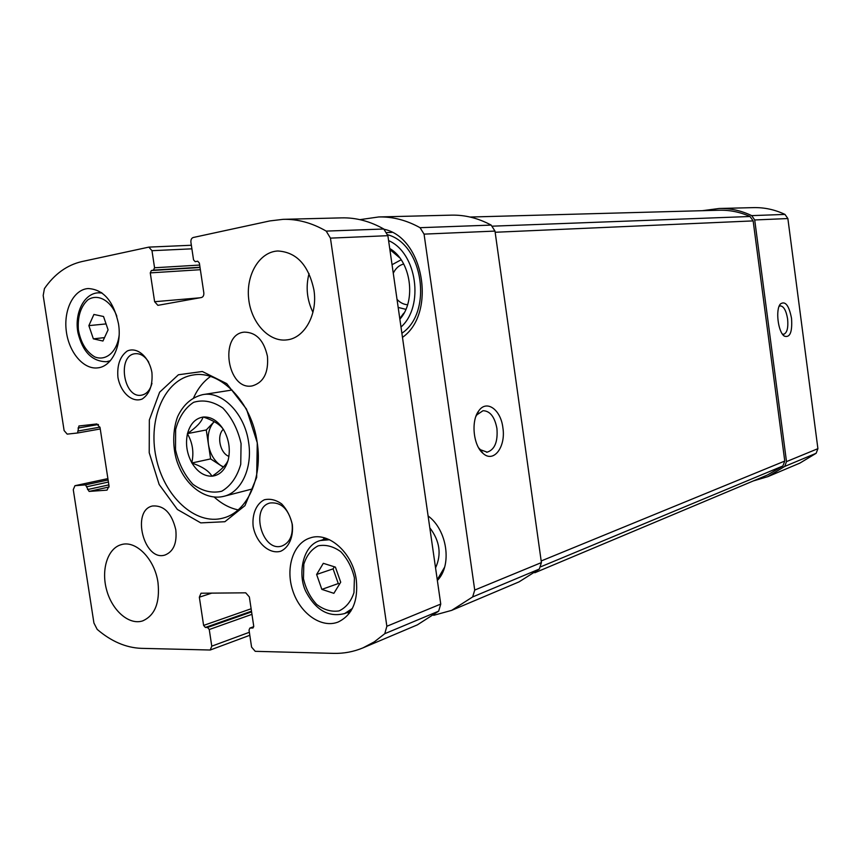 <?xml version="1.0" encoding="UTF-8"?>
<svg xmlns="http://www.w3.org/2000/svg" width="861" height="861" viewBox="0 0 861 861"><rect width="100%" height="100%" fill="white"/><g stroke="black" fill="none" stroke-linecap="round" stroke-linejoin="round"><path stroke-width="1.29" d="M753.257 480.955L767.872 476.639L784.726 466.425L786.502 461.604L754.71 219.964L751.696 215.627C741.235 210.611 730.408 208.222 719.193 208.48L702.307 210.697M767.872 476.639L799.869 463.11L816.163 453.273L817.907 448.667L787.869 218.543L784.974 214.411C774.889 209.643 764.428 207.383 753.59 207.619L719.193 208.48M791.539 318.398C789.02 305.44 785.307 300.629 780.432 303.955C775.266 309.4 778.064 332.26 784.349 336.134C790.032 337.975 792.421 332.066 791.539 318.398M433.675 615.324L451.67 610.363L519.065 581.864L539.363 569.035L541.408 562.588L474.723 590.065L424.064 234.127L420.05 227.691C406.553 220.212 392.788 216.628 378.754 216.95L359.92 219.652M451.67 610.363L472.646 596.942L474.723 590.065M502.856 427.562C500.758 409.556 486.53 399.31 478.727 410.912C470.827 420.911 473.302 445.578 482.989 453.338C493.676 463.487 506.085 446.784 502.856 427.562M378.754 216.95L451.401 215.142C464.962 214.83 478.221 218.156 491.168 225.098L494.989 231.082L541.408 562.588M428.111 515.954C447.333 530.085 452.359 565.408 437.356 580.454M384.254 229.295C423.924 237.668 436.635 313.587 402.474 337.372M534.81 572.759L767.463 474.992L782.875 465.973L784.769 461.065L753.149 220.9L750.017 216.498C740.051 212.054 729.784 209.966 719.204 210.235L470.031 217.037M478.651 447.849L480.438 449.733L487.186 452.165C494.72 449.679 497.97 441.79 496.926 428.487C494.688 416.832 490.049 410.912 483.021 410.708L476.929 414.776L475.918 416.38M782.412 334.068L783.747 334.262C787.115 332.863 788.407 327.772 787.611 318.979C786.201 310.606 783.758 306.236 780.281 305.859L779.087 306.376M389.732 248.506C410.988 260.657 416.681 300.704 399.87 319.183M388.591 240.617C416.907 252.714 424.516 306.322 401 327.04M399.784 318.559L403.691 313.232M389.872 249.518L399.838 257.945M390.119 251.251L391.228 250.54M392.056 264.714L401.14 259.774M405.875 309.347L398.18 307.431M393.273 273.206C395.662 268.266 399.138 265.199 403.701 264.015M407.576 304.74C403.615 304.482 400.096 302.685 397.029 299.359M387.719 234.762C423.311 244.255 433.029 312.618 401.883 333.229M429.8 527.793C439.81 540.923 441.736 554.29 435.558 567.873M444.61 567.173L437.259 579.722M212.247 476.176L211.946 476.198C204.111 476.316 197.47 471.957 192.014 463.1L191.82 462.755C186.826 453.456 185.373 443.824 187.45 433.847L187.547 433.481C190.216 423.849 195.382 418.381 203.056 417.058L203.347 417.025C211.203 416.595 217.962 420.868 223.634 429.822L223.849 430.166C229.015 439.68 230.49 449.517 228.262 459.699L228.165 460.075C225.302 469.794 219.986 475.164 212.247 476.176C221.202 469.998 226.508 464.639 228.165 460.075M191.82 462.755C194.069 452.391 192.616 442.758 187.45 433.847M187.547 433.481C196.34 427.4 201.517 421.922 203.056 417.058M203.347 417.025C213.711 420.523 220.47 424.785 223.634 429.822M211.946 476.198C208.965 470.989 202.324 466.619 192.014 463.1M151.353 270.537L150.266 272.883L154.625 301.716L157.886 305.343L201.474 297.508C203.239 296.927 204.014 295.334 203.809 292.729L199.365 263.036L197.707 261.195L195.189 261.679L193.542 259.85L190.927 242.371C190.711 239.767 191.486 238.131 193.241 237.496L269.848 220.922L283.194 219.329C297.745 218.995 312.08 222.924 326.201 231.103L330.441 238.131L386.858 626.27L384.77 633.696L374.363 641.822L363.062 647.838C353.613 651.788 343.765 653.628 333.53 653.37L255.233 651.325L251.584 647.117L249.033 630.08L249.862 628.089L252.876 627.992L253.704 626.012L249.356 596.953L245.708 592.82L201.011 593.229L199.343 597.19L203.616 625.42L205.359 627.454L207.512 627.475L209.255 629.52L211.774 646.17L210.224 650.012L141.204 648.344C125.9 647.72 111.23 641.402 97.185 629.38L93.924 623.02L73.271 489.661L74.95 485.701L85.519 484.883L89.092 491.416L107.033 490.135L109.035 486.056L100.037 427.573L96.852 423.956L78.932 425.98L77.555 432.997L67.19 434.127L64.112 430.575L43.19 295.517L44.428 288.607C54.491 274.056 66.964 265.048 81.838 261.583L148.867 247.118L151.977 250.691L154.56 267.76L153.462 270.117L151.353 270.537L200.032 267.523M283.194 219.329L341.785 217.865C356.034 217.542 370.036 221.255 383.78 229.004L387.88 235.677L440.746 604.067L438.658 611.159L417.381 624.86L363.062 647.838M313.931 289.963C317.881 314.276 304.568 338.212 286.917 339.88C268.933 342.323 251.003 322.627 248.646 298.595C245.977 274.594 259.57 251.821 277.823 250.992C296.539 252.101 308.582 265.091 313.931 289.963M312.941 312.306C306.903 299.854 305.601 286.939 309.034 273.572M267.448 356.346C268.675 372.641 263.638 382.488 252.348 385.879C227.261 391.174 218.694 334.036 244.341 332.131C256.191 332.281 263.896 340.353 267.448 356.346M175.795 529.795C177.097 543.162 173.513 551.567 165.064 555.001C144.013 562.104 130.872 510.164 152.612 505.977C164.096 505.246 171.823 513.188 175.795 529.795M157.994 582.574C160.049 602.646 154.958 615.411 142.732 620.867C129.215 625.452 112.296 610.793 106.699 590.259C100.877 569.788 107.647 548.188 121.379 544.626C135.963 539.987 154.84 559.198 157.994 582.574M118.495 323.801C122.111 345.433 111.984 366.528 97.874 367.851C83.592 369.843 68.815 352.332 66.275 331.001C63.52 309.691 73.669 289.479 88.156 288.543C103.481 289.414 113.598 301.167 118.495 323.801M356.303 579.873C358.337 601.107 352.278 615.163 338.115 622.04C321.465 628.659 300.123 613.538 292.794 590.743C285.185 568.056 293.235 543 310.261 537.91C328.676 531.345 352.924 552.945 356.303 579.873M151.923 372.555C152.849 385.093 149.631 393.907 142.269 398.977C132.293 403.163 120.637 392.659 117.925 377.322C116.945 365.053 120.056 356.282 127.245 351.019C137.093 346.466 149.136 356.831 151.923 372.555M292.342 524.575C293.558 536.941 288.941 547.467 280.761 551.234C269.213 554.645 256.008 542.581 253.156 526.329C251.939 514.243 256.298 503.782 264.338 499.778C270.15 498.454 275.94 499.843 281.73 503.965C286.928 509.518 290.469 516.385 292.342 524.575M257.267 442.78L256.664 477.424L244.954 505.644L224.882 521.723L200.764 522.885L177.409 509.486L159.156 484.495L149.222 452.725L149.34 419.964L159.629 392.196L178.41 374.772L202.324 371.5L226.723 383.619L246.494 409.093L257.267 442.78M257.181 442.425C262.949 478.329 246.892 512.446 222.945 518.107C195.21 525.673 163.827 496.14 156.045 457.331C147.769 418.629 164.838 379.055 193.294 374.987C220.341 369.896 251.832 402.119 257.181 442.425M238.142 509.884C229.618 508.098 221.632 503.814 214.206 497.055M193.639 397.771C197.772 388.623 203.4 381.52 210.514 376.483M252.553 488.908L223.774 496.334C205.962 500.768 186.353 486.347 178.055 464.305C173.621 453.499 171.264 433.707 177.646 416.627C183.264 404.692 191.616 397.362 202.712 394.639C222.181 390.679 244.804 413.689 248.614 442.403C252.747 468.04 241.145 492.503 223.774 496.334M202.712 394.639L232.072 390.022M292.094 523.8C293.16 535.327 289.813 542.71 282.042 545.949C262.314 552.966 249.787 507.377 270.182 502.964C281.16 501.985 288.457 508.926 292.094 523.8M151.956 383.306C150.148 390.162 146.682 394.112 141.57 395.156C123.521 398.934 116.805 355.098 135.252 353.71C140.461 353.301 144.96 356.131 148.749 362.212M349.437 613.183L347.112 612.601M322.929 539.739L324.425 537.845M333.874 593.326L340.708 582.197L335.392 567.119L323.316 563.32L316.622 574.47L321.853 589.387L333.874 593.326M102.954 341.021L108.088 329.838L103.535 316.504L93.903 314.459L88.866 325.63L93.365 338.847L102.954 341.021M223.343 467.168L210.622 458.913L191.852 462.992M210.622 458.913L206.274 429.962L187.418 433.61M206.274 429.962L214.098 421.772C209.137 427.422 207.253 434.977 208.448 444.448C210.095 453.865 214.163 460.85 220.642 465.414L223.548 466.953M228.918 456.373C220.018 453.241 216.38 435.731 223.279 429.295M106.064 323.919L88.866 325.63M104.515 337.62L93.365 338.847M334.348 566.786L333.089 568.863L316.622 574.47M333.089 568.863L338.276 583.554L321.853 589.387M338.276 583.554L339.611 583.984M816.163 453.273L784.726 466.425M817.907 448.667L786.502 461.604M787.869 218.543L754.71 219.964M784.974 214.411L751.696 215.627M539.363 569.035L472.646 596.942M494.989 231.082L424.064 234.127M491.168 225.098L420.05 227.691M750.017 216.498L492.6 226.163M753.149 220.9L495.15 232.266M784.769 461.065L541.182 560.974M782.875 465.973L540.966 566.699M241.069 443.555L240.746 464.283C237.076 476.972 230.748 485.948 221.772 491.222C211.957 493.536 202.324 491.2 192.853 484.226C184.394 474.917 178.614 463.379 175.493 449.614L175.633 429.574C178.948 417.122 184.943 408.028 193.617 402.313C203.293 399.429 213.033 401.344 222.848 408.06C231.717 417.402 237.787 429.23 241.069 443.555M151.977 250.691L191.895 248.829M154.56 267.76L199.666 265.059M153.462 270.117L200 267.244M150.266 272.883L200.365 269.697M154.625 301.716L199.655 297.831M326.201 231.103L383.78 229.004M330.441 238.131L387.88 235.677M386.858 626.27L440.746 604.067M384.77 633.696L438.658 611.159M250.239 628.035L253.715 626.754M252.499 628.056L253.209 627.798M199.343 597.19L211.989 593.057M203.616 625.42L251.121 608.77M205.359 627.454L251.487 611.181M207.512 627.475L251.595 611.902M209.255 629.52L251.961 614.334M211.774 646.17L249.367 632.275M75.165 485.669L107.883 478.608L74.95 485.701M85.519 484.883L108.099 479.986M87.079 486.702L108.411 482.052M87.521 489.586L108.852 484.883M89.092 491.416L109.099 486.971M78.017 428.046L98.445 424.495M78.469 430.941L99.962 427.153M77.608 432.986L100.253 428.961M352.375 608.447L344.669 613.549L350.825 611.181M344.669 613.549C329.063 617.509 316.342 610.578 306.505 592.755C297.357 576.666 301.727 545.056 320.443 540.514L329.548 539.75M354.409 577.925L353.968 592.659C351.03 601.495 346.057 607.575 339.073 610.901C331.453 612.074 323.984 609.922 316.676 604.444C310.164 597.319 305.763 588.73 303.47 578.678L303.815 564.299C306.548 555.56 311.327 549.404 318.15 545.842C325.695 544.367 333.229 546.304 340.741 551.664C347.478 558.821 352.031 567.571 354.409 577.925M110.305 360.727L106.484 361.728L109.788 361.297M106.484 361.728C92.202 361.545 82.71 351.955 78.007 332.97C74.197 314.243 83.399 293.666 98.068 292.815L102.05 293.02M119.13 335.273C117.15 351.762 106.043 361.437 94.818 356.928C86.24 351.837 80.762 342.786 78.362 329.774C77.522 316.579 80.676 306.624 87.822 299.886C97.713 293.192 110.929 300.446 116.816 316.181M486.519 452.219L487.186 452.165M480.438 449.733L482.989 453.338M476.929 414.776L478.727 410.912M783.198 335.069L784.349 336.134M779.657 305.128L780.432 303.955M386.955 232.567L392.013 232.373M148.867 247.118L191.357 245.256M249.862 628.089L253.726 626.679M210.224 650.012L249.819 635.278M77.555 432.997L100.253 428.972M320.443 540.514L326.696 538.566M98.068 292.815L101.415 292.557"/></g></svg>
